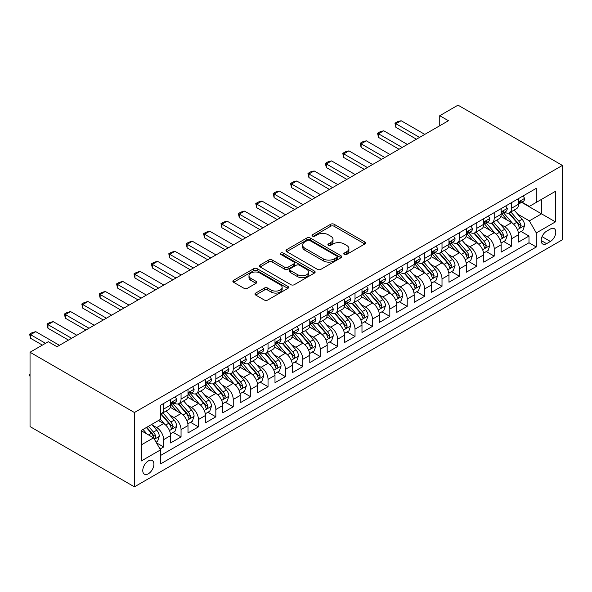 <?xml version="1.0" encoding="UTF-8"?>
<svg xmlns="http://www.w3.org/2000/svg" width="592" height="592" viewBox="0 0 592 592"><rect width="100%" height="100%" fill="white"/><g stroke="black" fill="none" stroke-linecap="round" stroke-linejoin="round"><path stroke-width="0.89" d="M344.285 254.442A1.687 0.977 0 0 0 346.675 254.442L364.82 243.971A2.412 1.391 0 0 0 365.523 242.986A2.412 1.391 0 0 0 364.82 241.995L334.08 224.25A2.412 1.391 0 0 0 330.662 224.25L312.524 234.728A1.687 0.977 0 0 0 312.028 235.416A1.687 0.977 0 0 0 312.524 236.104A1.687 0.977 0 0 0 314.914 236.104L317.26 234.75A7.726 4.462 0 0 1 328.19 234.75L330.75 236.23A7.726 4.462 0 0 1 333.015 239.383A7.726 4.462 0 0 1 330.75 242.542L328.405 243.897A1.687 0.977 0 0 0 327.909 244.585A1.687 0.977 0 0 0 328.405 245.273A1.687 0.977 0 0 0 330.795 245.273L333.141 243.919A7.726 4.462 0 0 1 344.07 243.919L346.631 245.399A7.726 4.462 0 0 1 348.895 248.551A7.726 4.462 0 0 1 346.631 251.711L344.285 253.065A1.687 0.977 0 0 0 343.789 253.753A1.687 0.977 0 0 0 344.285 254.442L344.285 253.065M148.34 473.785A7.874 4.544 120 0 0 153.483 466.851A7.874 4.544 120 0 0 152.277 460.539A7.874 4.544 120 0 0 148.34 460.931A7.874 4.544 120 0 0 143.197 467.865A7.874 4.544 120 0 0 144.404 474.177A7.874 4.544 120 0 0 148.34 473.785M255.7 293.07A2.412 1.391 0 0 0 254.989 294.054A2.412 1.391 0 0 0 255.7 295.038L264.321 300.018A2.412 1.391 0 0 0 267.739 300.018L287.89 288.385A2.412 1.391 0 0 0 288.593 287.401A2.412 1.391 0 0 0 287.89 286.417L257.15 268.664A2.412 1.391 0 0 0 253.731 268.664L233.581 280.297A2.412 1.391 0 0 0 232.878 281.289A2.412 1.391 0 0 0 233.581 282.273L244 288.289A2.412 1.391 0 0 0 247.412 288.289L256.04 283.309A2.412 1.391 0 0 0 256.743 282.325A2.412 1.391 0 0 0 256.04 281.333L250.875 278.351A6.46 3.73 0 0 1 248.98 275.717A6.46 3.73 0 0 1 252.969 272.268A6.46 3.73 0 0 1 260.006 273.082L280.245 284.759A6.46 3.73 0 0 1 282.14 287.401A6.46 3.73 0 0 1 278.151 290.842A6.46 3.73 0 0 1 271.106 290.036L267.739 288.089A2.412 1.391 0 0 0 264.321 288.089L255.7 293.07L255.7 295.038M562.4 165.42L458.016 105.154L439.745 115.706L448.447 120.724L57.002 346.727L48.3 341.702L30.037 352.247L134.421 412.513L562.4 165.42L562.4 239.753L134.421 486.846L134.421 412.513M317.43 269.36A2.412 1.391 0 0 0 320.849 269.36L340.999 257.72A2.412 1.391 0 0 0 341.702 256.736A2.412 1.391 0 0 0 340.999 255.751L310.26 238.006A2.412 1.391 0 0 0 306.841 238.006L286.691 249.639A2.412 1.391 0 0 0 285.988 250.623A2.412 1.391 0 0 0 286.691 251.607L317.43 269.36M281.474 254.812A1.687 0.977 0 0 1 283.191 255.048L314.411 273.075L294.291 284.685A2.412 1.391 0 0 1 290.879 284.685L260.14 266.94L260.14 264.972A2.412 1.391 0 0 0 259.429 265.956A2.412 1.391 0 0 0 260.14 266.94M260.14 264.972L268.761 259.992A2.412 1.391 0 0 1 272.179 259.992L284.641 267.184A2.412 1.391 0 0 0 288.06 267.184L293.78 263.884A2.412 1.391 0 0 0 294.483 262.9A2.412 1.391 0 0 0 293.78 261.916L280.8 254.419A1.687 0.977 0 0 1 280.305 253.731A1.687 0.977 0 0 1 281.348 252.828A1.687 0.977 0 0 1 283.191 253.043L314.441 271.084A2.412 1.391 0 0 1 315.151 272.068A2.412 1.391 0 0 1 314.441 273.053L314.441 271.084M160.04 449.054L163.651 446.967L156.429 442.801M152.322 425.056L156.688 427.579A9.842 5.683 60 0 1 163.651 439.634L170.607 435.616L170.607 442.949L181.048 436.926L173.13 432.352M169.719 415.014L174.085 417.538A9.842 5.683 60 0 1 181.048 429.592L188.004 425.574L188.004 432.907L198.446 426.876L190.528 422.311M187.116 404.972L191.482 407.496A9.842 5.683 60 0 1 198.446 419.543L205.402 415.525L205.402 422.858L215.843 416.835L207.925 412.261M204.514 394.923L208.88 397.447A9.842 5.683 60 0 1 215.843 409.501L222.799 405.483L222.799 412.816L233.241 406.793L225.323 402.22M221.911 384.881L226.277 387.405A9.842 5.683 60 0 1 233.241 399.459L240.197 395.441L240.197 402.775L250.638 396.744L242.72 392.178M239.309 374.84L243.675 377.363A9.842 5.683 60 0 1 250.638 389.41L257.594 385.392L257.594 392.725L268.035 386.702L260.117 382.129M256.706 364.79L261.072 367.314A9.842 5.683 60 0 1 268.035 379.368L274.991 375.35L274.991 382.684L285.433 376.66L277.515 372.087M274.103 354.749L278.469 357.272A9.842 5.683 60 0 1 285.433 369.327L292.389 365.308L292.389 372.642L302.83 366.611L294.912 362.045M291.501 344.707L295.867 347.223A9.842 5.683 60 0 1 302.83 359.277L309.786 355.259L309.786 362.593L320.228 356.569L312.31 351.996M308.898 334.658L313.264 337.181A9.842 5.683 60 0 1 320.228 349.236L327.184 345.217L327.184 352.551L337.625 346.527L329.707 341.954M326.296 324.616L330.662 327.139A9.842 5.683 60 0 1 337.625 339.194L344.581 335.176L344.581 342.509L355.022 336.478L347.104 331.912M343.693 314.574L348.059 317.09A9.842 5.683 60 0 1 355.022 329.145L361.978 325.126L361.978 332.46L372.42 326.436L364.502 321.863M361.09 304.525L365.456 307.048A9.842 5.683 60 0 1 372.42 319.103L379.376 315.085L379.376 322.418L389.817 316.387L381.899 311.821M378.488 294.483L382.854 297.006A9.842 5.683 60 0 1 389.817 309.061L396.773 305.043L396.773 312.376L407.215 306.345L399.297 301.779M395.885 284.441L400.251 286.957A9.842 5.683 60 0 1 407.215 299.012L414.171 294.994L414.171 302.327L424.612 296.303L416.694 291.73M413.283 274.392L417.656 276.915A9.842 5.683 60 0 1 424.612 288.97L431.568 284.952L431.568 292.285L442.009 286.254L434.091 281.688M430.68 264.35L435.053 266.874A9.842 5.683 60 0 1 442.009 278.928L448.965 274.91L448.965 282.236L459.407 276.212L451.489 271.639M448.077 254.308L452.451 256.824A9.842 5.683 60 0 1 459.407 268.879L466.363 264.861L466.363 272.194L476.804 266.171L468.886 261.597M465.475 244.259L469.848 246.783A9.842 5.683 60 0 1 476.804 258.837L483.76 254.819L483.76 262.152L494.202 256.121L486.284 251.556M482.872 234.217L487.246 236.741A9.842 5.683 60 0 1 494.202 248.788L501.158 244.777L501.158 252.103L511.599 246.08L511.599 238.746A9.842 5.683 -120 0 0 504.643 226.692L500.27 224.176M503.681 241.506L511.599 246.08M170.607 435.616A9.842 5.683 -120 0 0 163.651 423.561L158.427 420.549M188.004 425.574A9.842 5.683 -120 0 0 181.048 413.519L170.289 407.311M205.402 415.525A9.842 5.683 -120 0 0 198.446 403.478L187.686 397.262M222.799 405.483A9.842 5.683 -120 0 0 215.843 393.428L205.084 387.22M240.197 395.441A9.842 5.683 -120 0 0 233.241 383.387L222.481 377.178M257.594 385.392A9.842 5.683 -120 0 0 250.638 373.345L239.878 367.129M274.991 375.35A9.842 5.683 -120 0 0 268.035 363.296L257.276 357.087M292.389 365.308A9.842 5.683 -120 0 0 285.433 353.254L274.673 347.038M309.786 355.259A9.842 5.683 -120 0 0 302.83 343.212L292.071 336.996M327.184 345.217A9.842 5.683 -120 0 0 320.228 333.163L309.468 326.954M344.581 335.176A9.842 5.683 -120 0 0 337.625 323.121L326.865 316.905M361.978 325.126A9.842 5.683 -120 0 0 355.022 313.079L344.263 306.863M379.376 315.085A9.842 5.683 -120 0 0 372.42 303.03L361.66 296.821M396.773 305.043A9.842 5.683 -120 0 0 389.817 292.988L379.058 286.772M414.171 294.994A9.842 5.683 -120 0 0 407.215 282.939L396.455 276.73M431.568 284.952A9.842 5.683 -120 0 0 424.612 272.897L413.852 266.689M448.965 274.91A9.842 5.683 -120 0 0 442.009 262.855L431.25 256.639M466.363 264.861A9.842 5.683 -120 0 0 459.407 252.806L448.647 246.598M483.76 254.819A9.842 5.683 -120 0 0 476.804 242.764L466.045 236.556M501.158 244.777A9.842 5.683 -120 0 0 494.202 232.723L483.442 226.507M550.397 229.008L546.571 231.213A7.629 4.403 120 0 0 541.584 237.932A7.629 4.403 120 0 0 542.753 244.045A7.629 4.403 120 0 0 546.571 243.667L550.397 241.462A7.629 4.403 120 0 0 555.377 234.735A7.629 4.403 120 0 0 554.208 228.623A7.629 4.403 120 0 0 550.397 229.008M141.377 444.858L153.557 437.828L160.513 449.883L160.513 463.943L536.3 246.982L536.3 232.922L529.344 220.868L517.667 214.126M160.513 449.883L141.377 460.931L141.377 430.391L160.513 419.343L160.513 405.283L536.3 188.323L536.3 202.383L555.444 191.334L555.444 221.874L536.3 232.922M173.996 403.019L174.085 403.071A9.842 5.683 60 0 0 179.006 403.559L185.969 399.541A9.842 5.683 -120 0 0 188.004 395.034L188.004 389.41M191.394 392.977L191.482 393.029A9.842 5.683 60 0 0 196.403 393.517L203.367 389.499A9.842 5.683 -120 0 0 205.402 384.992L205.402 379.368M208.791 382.935L208.88 382.987A9.842 5.683 60 0 0 213.801 383.468L220.764 379.457A9.842 5.683 -120 0 0 222.799 374.951L222.799 369.327M226.188 372.886L226.277 372.938A9.842 5.683 60 0 0 231.198 373.426L238.162 369.408A9.842 5.683 -120 0 0 240.197 364.901L240.197 359.277M243.586 362.844L243.675 362.896A9.842 5.683 60 0 0 248.596 363.384L255.559 359.366A9.842 5.683 -120 0 0 257.594 354.86L257.594 349.236M260.983 352.795L261.072 352.854A9.842 5.683 60 0 0 265.993 353.335L272.956 349.324A9.842 5.683 -120 0 0 274.991 344.818L274.991 339.194M278.381 342.753L278.469 342.805A9.842 5.683 60 0 0 283.39 343.293L290.354 339.275A9.842 5.683 -120 0 0 292.389 334.769L292.389 329.145M295.778 332.711L295.867 332.763A9.842 5.683 60 0 0 300.788 333.252L307.751 329.233A9.842 5.683 -120 0 0 309.786 324.727L309.786 319.103M313.175 322.662L313.264 322.721A9.842 5.683 60 0 0 318.185 323.202L325.149 319.184A9.842 5.683 -120 0 0 327.184 314.685L327.184 309.054M330.573 312.62L330.662 312.672A9.842 5.683 60 0 0 335.583 313.161L342.546 309.142A9.842 5.683 -120 0 0 344.581 304.636L344.581 299.012M347.97 302.579L348.059 302.63A9.842 5.683 60 0 0 352.98 303.119L359.943 299.101A9.842 5.683 -120 0 0 361.978 294.594L361.978 288.97M365.368 292.529L365.456 292.581A9.842 5.683 60 0 0 370.377 293.07L377.341 289.051A9.842 5.683 -120 0 0 379.376 284.552L379.376 278.921M382.765 282.488L382.854 282.539A9.842 5.683 60 0 0 387.775 283.028L394.738 279.01A9.842 5.683 -120 0 0 396.773 274.503L396.773 268.879M400.162 272.446L400.251 272.498A9.842 5.683 60 0 0 405.172 272.986L412.136 268.968A9.842 5.683 -120 0 0 414.171 264.461L414.171 258.837M417.56 262.397L417.656 262.448A9.842 5.683 60 0 0 422.57 262.937L429.533 258.919A9.842 5.683 -120 0 0 431.568 254.419L431.568 248.788M434.957 252.355L435.053 252.407A9.842 5.683 60 0 0 439.967 252.895L446.93 248.877A9.842 5.683 -120 0 0 448.965 244.37L448.965 238.746M452.355 242.313L452.451 242.365A9.842 5.683 60 0 0 457.372 242.853L464.328 238.835A9.842 5.683 -120 0 0 466.363 234.328L466.363 228.704M469.752 232.264L469.848 232.316A9.842 5.683 60 0 0 474.769 232.804L481.725 228.786A9.842 5.683 -120 0 0 483.76 224.279L483.76 218.655M487.149 222.222L487.246 222.274A9.842 5.683 60 0 0 492.167 222.762L499.123 218.744A9.842 5.683 -120 0 0 501.158 214.237L501.158 208.613M160.513 455.507L528.996 242.764L528.996 236.038L518.555 242.061L518.555 234.728A9.842 5.683 -120 0 0 511.599 222.673L500.839 216.465M504.547 212.18L504.643 212.232A9.842 5.683 -120 0 0 509.564 212.72A9.842 5.683 -120 0 0 511.599 208.214L511.599 202.59M509.564 212.72L516.52 208.702A9.842 5.683 -120 0 0 518.555 204.196L518.555 198.572M163.651 403.478L163.651 409.102A9.842 5.683 60 0 1 161.609 413.608A9.842 5.683 60 0 1 160.513 414M161.609 413.608L168.572 409.59A9.842 5.683 -120 0 0 170.607 405.083L170.607 399.459M181.048 393.428L181.048 399.052A9.842 5.683 60 0 1 179.006 403.559M198.446 383.387L198.446 389.011A9.842 5.683 60 0 1 196.403 393.517M215.843 373.345L215.843 378.969A9.842 5.683 60 0 1 213.801 383.468M233.241 363.296L233.241 368.92A9.842 5.683 60 0 1 231.198 373.426M250.638 353.254L250.638 358.878A9.842 5.683 60 0 1 248.596 363.384M268.035 343.205L268.035 348.836A9.842 5.683 60 0 1 265.993 353.335M285.433 333.163L285.433 338.787A9.842 5.683 60 0 1 283.39 343.293M302.83 323.121L302.83 328.745A9.842 5.683 60 0 1 300.788 333.252M320.228 313.072L320.228 318.703A9.842 5.683 60 0 1 318.185 323.202M337.625 303.03L337.625 308.654A9.842 5.683 60 0 1 335.583 313.161M355.022 292.988L355.022 298.612A9.842 5.683 60 0 1 352.98 303.119M372.42 282.939L372.42 288.57A9.842 5.683 60 0 1 370.377 293.07M389.817 272.897L389.817 278.521A9.842 5.683 60 0 1 387.775 283.028M407.215 262.855L407.215 268.479A9.842 5.683 60 0 1 405.172 272.986M424.612 252.806L424.612 258.43A9.842 5.683 60 0 1 422.57 262.937M442.009 242.764L442.009 248.388A9.842 5.683 60 0 1 439.967 252.895M459.407 232.723L459.407 238.347A9.842 5.683 60 0 1 457.372 242.853M476.804 222.673L476.804 228.297A9.842 5.683 60 0 1 474.769 232.804M494.202 212.632L494.202 218.256A9.842 5.683 60 0 1 492.167 222.762M494.202 248.788L494.202 256.121M476.804 258.837L476.804 266.171M459.407 268.879L459.407 276.212M442.009 278.928L442.009 286.254M424.612 288.97L424.612 296.303M407.215 299.012L407.215 306.345M389.817 309.061L389.817 316.387M372.42 319.103L372.42 326.436M355.022 329.145L355.022 336.478M337.625 339.194L337.625 346.527M320.228 349.236L320.228 356.569M302.83 359.277L302.83 366.611M285.433 369.327L285.433 376.66M268.035 379.368L268.035 386.702M250.638 389.41L250.638 396.744M233.241 399.459L233.241 406.793M215.843 409.501L215.843 416.835M198.446 419.543L198.446 426.876M181.048 429.592L181.048 436.926M163.651 439.634L163.651 446.967M153.557 437.828L141.377 430.798M529.344 220.868L541.525 213.838L541.525 199.371L555.444 191.334M521.596 202.331L555.444 221.874M521.944 202.131L529.344 206.401L536.3 202.383M30.037 352.247L30.037 426.58L134.421 486.846M439.745 115.706L439.745 125.748M521.078 231.465L528.996 236.038M528.996 242.764L536.3 246.982M344.958 254.686L346.631 253.716A7.726 4.462 0 0 0 348.895 250.564L348.895 248.551M333.015 239.383L333.015 241.395A7.726 4.462 0 0 1 330.75 244.548L329.078 245.517M364.783 243.985L334.08 226.262A2.412 1.391 0 0 0 330.662 226.262L313.198 236.349M340.962 257.742L310.26 240.012A2.412 1.391 0 0 0 306.841 240.012L286.72 251.63M336.73 257.424A1.687 0.977 0 0 0 337.225 256.736A1.687 0.977 0 0 0 336.73 256.047L309.749 240.47A1.687 0.977 0 0 0 307.352 240.47L304.88 241.899A7.726 4.462 0 0 0 302.616 245.051A7.726 4.462 0 0 0 304.88 248.211L323.321 258.859A7.726 4.462 0 0 0 334.251 258.859L336.73 257.424L336.73 259.437A1.687 0.977 0 0 0 337.225 258.748L337.225 256.736M302.616 245.051L302.616 247.064A7.726 4.462 0 0 0 304.88 250.216L304.88 248.211M336.73 259.437L334.251 260.865A7.726 4.462 0 0 1 323.321 260.865L304.88 250.216M260.169 266.962L268.761 261.997L268.761 259.992M294.483 262.9L294.483 264.905A2.412 1.391 0 0 1 293.78 265.897L288.06 269.197A2.412 1.391 0 0 1 284.641 269.197L272.179 261.997A2.412 1.391 0 0 0 268.761 261.997M297.576 274.658A6.46 3.73 0 0 0 304.621 275.465A6.46 3.73 0 0 0 308.61 272.017A6.46 3.73 0 0 0 306.715 269.382L299.582 265.268A2.412 1.391 0 0 0 296.17 265.268L290.45 268.568A2.412 1.391 0 0 0 289.74 269.552A2.412 1.391 0 0 0 290.45 270.537L297.576 274.658L297.576 276.664A6.46 3.73 0 0 0 304.621 277.47A6.46 3.73 0 0 0 308.61 274.029L308.61 272.017M289.74 269.552L289.74 271.565A2.412 1.391 0 0 0 290.45 272.549L290.45 270.537M297.576 276.664L290.45 272.549M282.14 287.401L282.14 289.407A6.46 3.73 0 0 1 278.151 292.855A6.46 3.73 0 0 1 271.106 292.048L267.739 290.095A2.412 1.391 0 0 0 264.321 290.095L255.729 295.06M248.98 275.717L248.98 277.722A6.46 3.73 0 0 0 250.875 280.364L250.875 278.351M256.01 283.324L250.875 280.364M287.853 288.4L257.15 270.677A2.412 1.391 0 0 0 253.731 270.677L233.618 282.288M518.414 233.004L522.906 230.414L524.645 225.389A6.519 3.767 -120 0 0 522.107 219.269L514.159 210.064M512.568 223.31L503.481 212.794M507.396 220.246L502.12 214.141A15.621 9.021 -120 0 0 501.639 213.601M508.676 213.068L516.712 222.377A6.519 3.767 60 0 1 519.036 226.869L519.51 227.646L520.398 227.52L521.13 225.663A6.519 3.767 -120 0 0 518.799 221.171L510.852 211.973M509.15 212.92L517.785 222.918A3.323 1.917 60 0 1 518.622 224.22L521.13 225.663M523.165 195.908L524.645 198.468A6.519 3.767 60 0 1 523.298 201.354L519.991 203.263A6.519 3.767 -120 0 0 521.13 201.761L520.99 201.184M518.777 203.567L518.799 203.567A6.519 3.767 -120 0 0 519.991 203.263M520.287 201.273L521.13 201.761C520.716 200.777 520.02 201.176 519.036 202.967A6.519 3.767 60 0 1 518.555 203.892M419.565 137.396L395.907 123.735L395.907 127.354L394.945 123.188L397.558 121.678L401.124 120.724L424.782 134.384M416.435 139.209L395.907 127.354M401.124 120.724L395.907 123.735L394.945 123.188M501.017 243.053L505.509 240.456L507.248 235.431A6.519 3.767 -120 0 0 504.71 229.311L496.762 220.106M495.171 233.359L486.084 222.836M489.998 230.295L484.722 224.19A15.621 9.021 -120 0 0 484.241 223.643M491.279 223.117L499.315 232.427A6.519 3.767 60 0 1 501.639 236.918L502.112 237.688L503 237.562L503.733 235.712A6.519 3.767 -120 0 0 501.402 231.22L493.454 222.015M491.752 222.962L500.388 232.967A3.323 1.917 60 0 1 501.224 234.262L503.733 235.712M483.62 253.095L488.111 250.497L489.85 245.473A6.519 3.767 -120 0 0 487.312 239.353L479.365 230.155M477.774 243.401L468.686 232.885M472.601 240.337L467.325 234.232A15.621 9.021 -120 0 0 466.844 233.692M473.881 233.159L481.918 242.468A6.519 3.767 60 0 1 484.241 246.96L484.715 247.73L485.603 247.611L486.328 245.754A6.519 3.767 -120 0 0 484.004 241.262L476.057 232.057M474.355 233.011L482.991 243.009A3.323 1.917 60 0 1 483.827 244.311L486.328 245.754M466.222 263.137L470.714 260.547L472.453 255.522A6.519 3.767 -120 0 0 469.915 249.402L461.967 240.197M460.376 253.443L451.289 242.927M455.204 250.379L449.927 244.281A15.621 9.021 -120 0 0 449.446 243.734M456.484 243.201L464.52 252.51A6.519 3.767 60 0 1 466.844 257.002L467.317 257.779L468.198 257.653L468.931 255.796A6.519 3.767 -120 0 0 466.607 251.304L458.659 242.106M456.957 243.053L465.593 253.058A3.323 1.917 60 0 1 466.429 254.353L468.931 255.796M448.825 273.186L453.317 270.588L455.056 265.564A6.519 3.767 -120 0 0 452.517 259.444L444.57 250.238M442.979 263.492L433.892 252.969M437.806 260.428L432.53 254.323A15.621 9.021 -120 0 0 432.049 253.776M439.086 253.25L447.123 262.559A6.519 3.767 60 0 1 449.446 267.051L449.92 267.821L450.801 267.695L451.533 265.845A6.519 3.767 -120 0 0 449.21 261.353L441.262 252.148M439.56 253.095L448.196 263.1A3.323 1.917 60 0 1 449.032 264.395L451.533 265.845M505.768 205.949L507.248 208.51A6.519 3.767 60 0 1 505.901 211.396L502.593 213.305A6.519 3.767 -120 0 0 503.733 211.803L503.592 211.226M501.38 213.608L501.402 213.608A6.519 3.767 -120 0 0 502.593 213.305M502.889 211.322L503.733 211.803C503.318 210.819 502.623 211.226 501.639 213.009A6.519 3.767 60 0 1 501.158 213.934M402.168 147.445L378.51 133.785L378.51 137.396L377.548 133.23L380.16 131.727L383.727 130.773L407.385 144.433M399.038 149.251L378.51 137.396M383.727 130.773L378.51 133.785L377.548 133.23M488.37 215.999L489.85 218.559A6.519 3.767 60 0 1 488.504 221.445L485.196 223.347A6.519 3.767 -120 0 0 486.328 221.852L486.195 221.267M483.982 223.658L484.004 223.658A6.519 3.767 -120 0 0 485.196 223.347M485.492 221.364L486.328 221.852C485.921 220.868 485.225 221.267 484.241 223.051A6.519 3.767 60 0 1 483.76 223.983M384.77 157.487L361.113 143.826L361.113 147.445L360.151 143.271L362.763 141.769L366.33 140.815L389.987 154.475M381.64 159.292L361.113 147.445M366.33 140.815L361.113 143.826L360.151 143.271M470.973 226.04L472.453 228.601A6.519 3.767 60 0 1 471.106 231.487L467.798 233.396A6.519 3.767 -120 0 0 468.931 231.894L468.797 231.317M466.585 233.699L466.607 233.699A6.519 3.767 -120 0 0 467.798 233.396M468.094 231.405L468.931 231.894C468.524 230.91 467.828 231.309 466.844 233.1A6.519 3.767 60 0 1 466.363 234.025M367.373 167.529L343.715 153.868L343.715 157.487L342.753 153.321L345.365 151.811L348.932 150.856L372.59 164.517M364.243 169.342L343.715 157.487M348.932 150.856L343.715 153.868L342.753 153.321M453.576 236.082L455.056 238.643A6.519 3.767 60 0 1 453.709 241.529L450.401 243.438A6.519 3.767 -120 0 0 451.533 241.936L451.4 241.358M449.187 243.741L449.21 243.741A6.519 3.767 -120 0 0 450.401 243.438M450.697 241.455L451.533 241.936C451.126 240.959 450.431 241.358 449.446 243.142A6.519 3.767 60 0 1 448.965 244.067M349.976 177.578L326.318 163.917L326.318 167.529L325.356 163.362L327.968 161.86L331.535 160.906L355.193 174.566M346.845 179.383L326.318 167.529M331.535 160.906L326.318 163.917L325.356 163.362M431.427 283.228L435.919 280.63L437.658 275.613A6.519 3.767 -120 0 0 435.12 269.486L427.172 260.288M425.581 273.534L416.494 263.018M420.409 270.47L415.133 264.365A15.621 9.021 -120 0 0 414.652 263.825M421.689 263.292L429.725 272.601A6.519 3.767 60 0 1 432.049 277.093L432.523 277.863L433.403 277.744L434.136 275.887A6.519 3.767 -120 0 0 431.812 271.395L423.865 262.189M422.163 263.144L430.798 273.141A3.323 1.917 60 0 1 431.635 274.444L434.136 275.887M436.178 246.131L437.658 248.692A6.519 3.767 60 0 1 436.311 251.578L433.004 253.487A6.519 3.767 -120 0 0 434.136 251.985L434.003 251.4M431.79 253.79L431.812 253.79A6.519 3.767 -120 0 0 433.004 253.487M433.3 251.496L434.136 251.985C433.729 251.001 433.033 251.4 432.049 253.184A6.519 3.767 60 0 1 431.568 254.116M332.578 187.62L308.92 173.959L308.92 177.578L307.958 173.412L310.571 171.902L314.137 170.947L337.795 184.608M329.448 189.425L308.92 177.578M314.137 170.947L308.92 173.959L307.958 173.412M414.03 293.269L418.522 290.679L420.261 285.655A6.519 3.767 -120 0 0 417.723 279.535L409.775 270.329M408.184 283.575L399.097 273.06M403.011 280.519L397.735 274.414A15.621 9.021 -120 0 0 397.254 273.867M404.292 273.334L412.328 282.643A6.519 3.767 60 0 1 414.652 287.135L415.125 287.912L416.006 287.786L416.738 285.929A6.519 3.767 -120 0 0 414.415 281.444L406.467 272.239M404.765 273.186L413.401 283.191A3.323 1.917 60 0 1 414.237 284.486L416.738 285.929M418.781 256.173L420.261 258.734A6.519 3.767 60 0 1 418.914 261.62L415.606 263.529A6.519 3.767 -120 0 0 416.738 262.027L416.605 261.449M414.393 263.832L414.415 263.832A6.519 3.767 -120 0 0 415.606 263.529M415.902 261.538L416.738 262.027C416.331 261.042 415.636 261.442 414.652 263.233A6.519 3.767 60 0 1 414.171 264.158M315.181 197.661L291.523 184.008L291.523 187.62L290.561 183.453L293.173 181.944L296.74 180.989L320.398 194.65M312.051 199.474L291.523 187.62M296.74 180.989L291.523 184.008L290.561 183.453M396.633 303.319L401.124 300.721L402.863 295.697A6.519 3.767 -120 0 0 400.325 289.577L392.378 280.371M390.787 293.625L381.699 283.102M385.614 290.561L380.338 284.456A15.621 9.021 -120 0 0 379.857 283.908M386.894 283.383L394.931 292.692A6.519 3.767 60 0 1 397.254 297.184L397.728 297.954L398.608 297.828L399.341 295.978A6.519 3.767 -120 0 0 397.017 291.486L389.07 282.28M387.368 283.228L396.004 293.232A3.323 1.917 60 0 1 396.84 294.535L399.341 295.978M401.383 266.215L402.863 268.775A6.519 3.767 60 0 1 401.517 271.661L398.209 273.571A6.519 3.767 -120 0 0 399.341 272.068L399.208 271.491M396.995 273.881L397.017 273.874A6.519 3.767 -120 0 0 398.209 273.571M398.505 271.587L399.341 272.068C398.934 271.092 398.238 271.491 397.254 273.275A6.519 3.767 60 0 1 396.773 274.207M297.783 207.711L274.126 194.05L274.126 197.669L273.164 193.495L275.776 191.993L279.343 191.038L303 204.699M294.653 209.516L274.126 197.669M279.343 191.038L274.126 194.05L273.164 193.495M379.228 313.36L383.727 310.763L385.466 305.746A6.519 3.767 -120 0 0 382.928 299.619L374.98 290.42M373.389 303.666L364.302 293.151M368.217 300.603L362.94 294.498A15.621 9.021 -120 0 0 362.459 293.958M369.497 293.425L377.533 302.734A6.519 3.767 60 0 1 379.857 307.226L380.33 308.003L381.211 307.877L381.944 306.02A6.519 3.767 -120 0 0 379.62 301.528L371.672 292.33M369.97 293.277L378.606 303.274A3.323 1.917 60 0 1 379.442 304.577L381.944 306.02M383.986 276.264L385.466 278.825A6.519 3.767 60 0 1 384.119 281.711L380.811 283.62A6.519 3.767 -120 0 0 381.944 282.118L381.81 281.533M379.598 283.923L379.62 283.923A6.519 3.767 -120 0 0 380.811 283.62M381.107 281.629L381.944 282.118C381.537 281.133 380.841 281.533 379.857 283.324A6.519 3.767 60 0 1 379.376 284.249M280.386 217.752L256.728 204.092L256.728 207.711L255.766 203.544L258.378 202.035L261.945 201.08L285.603 214.741M277.256 219.565L256.728 207.711M261.945 201.08L256.728 204.092L255.766 203.544M361.83 323.402L366.33 320.812L368.069 315.788A6.519 3.767 -120 0 0 365.53 309.668L357.583 300.462M355.984 313.708L346.905 303.193M350.819 310.652L345.543 304.547A15.621 9.021 -120 0 0 345.062 303.999M352.099 303.474L360.136 312.776A6.519 3.767 60 0 1 362.459 317.268L362.933 318.045L363.814 317.919L364.546 316.069A6.519 3.767 -120 0 0 362.223 311.577L354.275 302.371M352.566 303.319L361.209 313.323A3.323 1.917 60 0 1 362.045 314.618L364.546 316.069M366.589 286.306L368.069 288.866A6.519 3.767 60 0 1 366.722 291.752L363.414 293.662A6.519 3.767 -120 0 0 364.546 292.159L364.413 291.582M362.2 293.965L362.223 293.965A6.519 3.767 -120 0 0 363.414 293.662M363.71 291.671L364.546 292.159C364.139 291.175 363.444 291.582 362.459 293.366A6.519 3.767 60 0 1 361.978 294.291M262.989 227.802L239.331 214.141L239.331 217.752L238.369 213.586L240.981 212.077L244.548 211.122L268.206 224.782M259.858 229.607L239.331 217.752M244.548 211.122L239.331 214.141L238.369 213.586M344.433 333.451L348.932 330.854L350.671 325.829A6.519 3.767 -120 0 0 348.133 319.71L340.185 310.504M338.587 323.757L329.507 313.235M333.422 320.694L328.146 314.589A15.621 9.021 -120 0 0 327.665 314.041M334.702 313.516L342.738 322.825A6.519 3.767 60 0 1 345.062 327.317L345.536 328.086L346.416 327.961L347.149 326.111A6.519 3.767 -120 0 0 344.825 321.619L336.878 312.413M335.168 313.36L343.811 323.365A3.323 1.917 60 0 1 344.648 324.668L347.149 326.111M349.191 296.348L350.671 298.916A6.519 3.767 60 0 1 349.324 301.794L346.017 303.703A6.519 3.767 -120 0 0 347.149 302.201L347.016 301.624M344.803 304.014L344.825 304.014A6.519 3.767 -120 0 0 346.017 303.703M346.313 301.72L347.149 302.201C346.742 301.224 346.046 301.624 345.062 303.407A6.519 3.767 60 0 1 344.581 304.34M245.591 237.843L221.933 224.183L221.933 227.802L220.971 223.628L223.584 222.126L227.15 221.171L250.808 234.832M242.461 239.649L221.933 227.802M227.15 221.171L221.933 224.183L220.971 223.628M327.036 343.493L331.535 340.896L333.274 335.879A6.519 3.767 -120 0 0 330.736 329.751L322.788 320.553M321.19 333.799L312.11 323.284M316.024 330.736L310.748 324.631A15.621 9.021 -120 0 0 310.267 324.09M317.305 323.558L325.341 332.867A6.519 3.767 60 0 1 327.665 337.359L328.138 338.136L329.019 338.01L329.751 336.152A6.519 3.767 -120 0 0 327.428 331.661L319.48 322.462M317.771 323.41L326.414 333.407A3.323 1.917 60 0 1 327.25 334.709L329.751 336.152M331.794 306.397L333.274 308.957A6.519 3.767 60 0 1 331.927 311.843L328.619 313.753A6.519 3.767 -120 0 0 329.751 312.25L329.618 311.673M327.406 314.056L327.428 314.056A6.519 3.767 -120 0 0 328.619 313.753M328.915 311.762L329.751 312.25C329.344 311.266 328.649 311.666 327.665 313.457A6.519 3.767 60 0 1 327.184 314.382M228.194 247.885L204.536 234.225L204.536 237.843L203.574 233.677L206.186 232.168L209.753 231.213L233.411 244.873M225.064 249.698L204.536 237.843M209.753 231.213L204.536 234.225L203.574 233.677M309.638 353.535L314.137 350.945L315.876 345.92A6.519 3.767 -120 0 0 313.338 339.801L305.391 330.595M303.792 343.848L294.712 333.326M298.627 340.785L293.351 334.68A15.621 9.021 -120 0 0 292.87 334.132M299.907 333.607L307.944 342.909A6.519 3.767 60 0 1 310.267 347.4L310.741 348.177L311.621 348.052L312.354 346.202A6.519 3.767 -120 0 0 310.03 341.71L302.083 332.504M300.373 333.451L309.017 343.456A3.323 1.917 60 0 1 309.853 344.751L312.354 346.202M314.396 316.439L315.876 318.999A6.519 3.767 60 0 1 314.53 321.885L311.222 323.794A6.519 3.767 -120 0 0 312.354 322.292L312.221 321.715M310.008 324.098L310.03 324.098A6.519 3.767 -120 0 0 311.222 323.794M311.518 321.804L312.354 322.292C311.947 321.308 311.251 321.715 310.267 323.498A6.519 3.767 60 0 1 309.786 324.423M210.796 257.934L187.131 244.274L187.131 247.885L186.177 243.719L188.789 242.209L192.356 241.255L216.013 254.915M207.666 259.74L187.131 247.885M192.356 241.255L187.131 244.274L186.177 243.719M296.999 326.488L298.479 329.048A6.519 3.767 60 0 1 297.132 331.927L293.824 333.836A6.519 3.767 -120 0 0 294.957 332.334L294.823 331.757M292.611 334.147L292.633 334.147A6.519 3.767 -120 0 0 293.824 333.836M294.113 331.853L294.957 332.334C294.55 331.357 293.854 331.757 292.87 333.54A6.519 3.767 60 0 1 292.389 334.473M193.399 267.976L169.734 254.316L169.734 257.934L168.779 253.761L171.391 252.259L174.958 251.304L198.616 264.964M190.269 269.782L169.734 257.934M174.958 251.304L169.734 254.316L168.779 253.761M279.602 336.53L281.082 339.09A6.519 3.767 60 0 1 279.735 341.976L276.427 343.885A6.519 3.767 -120 0 0 277.559 342.383L277.426 341.806M275.213 344.189L275.236 344.189A6.519 3.767 -120 0 0 276.427 343.885M276.716 341.895L277.559 342.383C277.152 341.399 276.457 341.799 275.472 343.589A6.519 3.767 60 0 1 274.991 344.514M176.002 278.018L152.336 264.358L152.336 267.976L151.382 263.81L153.994 262.3L157.561 261.346L181.219 275.006M172.871 279.831L152.336 267.976M157.561 261.346L152.336 264.358L151.382 263.81M292.241 363.584L296.74 360.987L298.479 355.962A6.519 3.767 -120 0 0 295.941 349.842L287.993 340.637M286.395 353.89L277.315 343.367M281.23 350.827L275.953 344.722A15.621 9.021 -120 0 0 275.472 344.181M282.51 343.649L290.546 352.958A6.519 3.767 60 0 1 292.87 357.45L293.343 358.219L294.224 358.093L294.957 356.243A6.519 3.767 -120 0 0 292.633 351.752L284.685 342.546M282.976 343.493L291.619 353.498A3.323 1.917 60 0 1 292.455 354.8L294.957 356.243M274.843 373.626L279.343 371.029L281.082 366.011A6.519 3.767 -120 0 0 278.543 359.884L270.596 350.686M268.997 363.932L259.918 353.417M263.832 360.868L258.556 354.763A15.621 9.021 -120 0 0 258.075 354.223M265.105 353.69L273.149 363A6.519 3.767 60 0 1 275.472 367.491L275.946 368.268L276.827 368.143L277.559 366.285A6.519 3.767 -120 0 0 275.236 361.793L267.288 352.595M265.579 353.542L274.222 363.54A3.323 1.917 60 0 1 275.058 364.842L277.559 366.285M257.446 383.675L261.945 381.078L263.684 376.053A6.519 3.767 -120 0 0 261.146 369.933L253.198 360.728M251.6 373.981L242.52 363.458M246.435 370.918L241.159 364.813A15.621 9.021 -120 0 0 240.678 364.265M247.708 363.74L255.751 373.049A6.519 3.767 60 0 1 258.075 377.533L258.549 378.31L259.429 378.184L260.162 376.334A6.519 3.767 -120 0 0 257.838 371.843L249.891 362.637M248.181 363.584L256.824 373.589A3.323 1.917 60 0 1 257.661 374.884L260.162 376.334M262.204 346.572L263.684 349.132A6.519 3.767 60 0 1 262.33 352.018L259.03 353.927A6.519 3.767 -120 0 0 260.162 352.425L260.029 351.848M257.816 354.231L257.838 354.231A6.519 3.767 -120 0 0 259.03 353.927M259.318 351.937L260.162 352.425C259.755 351.441 259.059 351.848 258.075 353.631A6.519 3.767 60 0 1 257.594 354.556M158.604 288.067L134.939 274.407L134.939 278.018L133.984 273.852L136.597 272.342L140.163 271.388L163.821 285.048M155.474 289.873L134.939 278.018M140.163 271.388L134.939 274.407L133.984 273.852M240.049 393.717L244.548 391.12L246.287 386.095A6.519 3.767 -120 0 0 243.749 379.975L235.801 370.77M234.203 384.023L225.123 373.508M229.037 380.959L223.761 374.854A15.621 9.021 -120 0 0 223.28 374.314M230.31 373.781L238.354 383.091A6.519 3.767 60 0 1 240.678 387.582L241.151 388.352L242.032 388.234L242.764 386.376A6.519 3.767 -120 0 0 240.441 381.884L232.493 372.679M230.784 373.626L239.427 383.631A3.323 1.917 60 0 1 240.263 384.933L242.764 386.376M244.807 356.621L246.287 359.181A6.519 3.767 60 0 1 244.933 362.06L241.632 363.969A6.519 3.767 -120 0 0 242.764 362.467L242.631 361.89M240.419 364.28L240.441 364.28A6.519 3.767 -120 0 0 241.632 363.969M241.921 361.986L242.764 362.467C242.357 361.49 241.662 361.89 240.678 363.673A6.519 3.767 60 0 1 240.197 364.605M141.207 298.109L117.542 284.449L117.542 288.067L116.587 283.894L119.199 282.391L122.766 281.437L146.424 295.097M138.077 299.915L117.542 288.067M122.766 281.437L117.542 284.449L116.587 283.894M222.651 403.759L227.15 401.161L228.889 396.144A6.519 3.767 -120 0 0 226.351 390.017L218.404 380.819M216.805 394.065L207.725 383.549M211.64 391.001L206.364 384.896A15.621 9.021 -120 0 0 205.883 384.356M212.913 383.823L220.957 393.132A6.519 3.767 60 0 1 223.28 397.624L223.754 398.401L224.634 398.275L225.367 396.418A6.519 3.767 -120 0 0 223.043 391.926L215.096 382.728M213.386 383.675L222.03 393.673A3.323 1.917 60 0 1 222.866 394.975L225.367 396.418M227.409 366.663L228.889 369.223A6.519 3.767 60 0 1 227.535 372.109L224.235 374.018A6.519 3.767 -120 0 0 225.367 372.516L225.234 371.939M223.014 374.322L223.043 374.322A6.519 3.767 -120 0 0 224.235 374.018M224.523 372.028L225.367 372.516C224.96 371.532 224.264 371.931 223.28 373.722A6.519 3.767 60 0 1 222.799 374.647M123.809 308.151L100.144 294.49L100.144 298.109L99.19 293.943L101.802 292.433L105.369 291.479L129.026 305.139M120.679 309.964L100.144 298.109M105.369 291.479L100.144 294.49L99.19 293.943M205.254 413.808L209.753 411.211L211.492 406.186A6.519 3.767 -120 0 0 208.954 400.066L201.006 390.861M199.408 404.114L190.328 393.591M194.243 401.05L188.966 394.945A15.621 9.021 -120 0 0 188.485 394.398M195.515 393.872L203.559 403.182A6.519 3.767 60 0 1 205.883 407.673L206.356 408.443L207.237 408.317L207.97 406.467A6.519 3.767 -120 0 0 205.646 401.975L197.698 392.77M195.989 393.717L204.632 403.722A3.323 1.917 60 0 1 205.468 405.017L207.97 406.467M210.012 376.704L211.492 379.265A6.519 3.767 60 0 1 210.138 382.151L206.837 384.06A6.519 3.767 -120 0 0 207.97 382.558L207.836 381.981M205.616 384.363L205.646 384.363A6.519 3.767 -120 0 0 206.837 384.06M207.126 382.069L207.97 382.558C207.563 381.574 206.867 381.981 205.883 383.764A6.519 3.767 60 0 1 205.402 384.689M106.412 318.2L82.747 304.54L82.747 308.151L81.792 303.985L84.404 302.475L87.971 301.52L111.629 315.181M103.282 320.006L82.747 308.151M87.971 301.52L82.747 304.54L81.792 303.985M187.856 423.85L192.356 421.252L194.095 416.228A6.519 3.767 -120 0 0 191.556 410.108L183.609 400.902M182.01 414.156L172.931 403.64M176.845 411.092L171.569 404.987A15.621 9.021 -120 0 0 171.088 404.447M178.118 403.914L186.162 413.223A6.519 3.767 60 0 1 188.485 417.715L188.959 418.485L189.84 418.366L190.572 416.509A6.519 3.767 -120 0 0 188.249 412.017L180.301 402.812M178.592 403.759L187.235 413.764A3.323 1.917 60 0 1 188.071 415.066L190.572 416.509M192.615 386.754L194.095 389.314A6.519 3.767 60 0 1 192.74 392.2L189.44 394.102A6.519 3.767 -120 0 0 190.572 392.6L190.439 392.022M188.219 394.413L188.249 394.413A6.519 3.767 -120 0 0 189.44 394.102M189.729 392.119L190.572 392.6C190.165 391.623 189.47 392.022 188.485 393.806A6.519 3.767 60 0 1 188.004 394.738M89.015 328.242L65.349 314.581L65.349 318.2L64.395 314.026L67.007 312.524L70.574 311.57L94.232 325.23M85.884 330.047L65.349 318.2M70.574 311.57L65.349 314.581L64.395 314.026M170.459 433.892L174.958 431.302L176.697 426.277A6.519 3.767 -120 0 0 174.159 420.157L166.204 410.952M164.613 424.198L160.454 419.38M159.448 421.134L158.767 420.357M160.721 413.956L168.764 423.265A6.519 3.767 60 0 1 171.088 427.757L171.562 428.534L172.442 428.408L173.175 426.551A6.519 3.767 -120 0 0 170.851 422.059L162.904 412.861M161.194 413.808L169.837 423.805A3.323 1.917 60 0 1 170.674 425.108L173.175 426.551M175.217 396.795L176.697 399.356A6.519 3.767 60 0 1 175.343 402.242L172.043 404.151A6.519 3.767 -120 0 0 173.175 402.649L173.042 402.072M170.822 404.454L170.851 404.454A6.519 3.767 -120 0 0 172.043 404.151M172.331 402.16L173.175 402.649C172.768 401.665 172.072 402.064 171.088 403.855A6.519 3.767 60 0 1 170.607 404.78M71.617 338.284L47.952 324.623L47.952 328.242L46.997 324.076L49.61 322.566L53.176 321.611L76.834 335.272M68.48 340.097L47.952 328.242M53.176 321.611L47.952 324.623L46.997 324.076M156.081 442.194L157.561 441.343L159.3 436.319A6.519 3.767 -120 0 0 156.762 430.199L151.752 424.405M147.082 434.091L143.057 429.429M142.05 431.183L141.377 430.406M146.365 427.52L151.367 433.314A6.519 3.767 60 0 1 153.691 437.806L154.164 438.576L155.045 438.45L155.777 436.6A6.519 3.767 -120 0 0 153.454 432.108L148.451 426.314M146.764 427.283L152.44 433.855A3.323 1.917 60 0 1 153.276 435.15L155.777 436.6M30.037 376.519L29.6 374.899L30.037 374.048M30.037 374.551L29.6 374.299M45.517 343.308L30.555 334.672L30.555 338.284L29.6 334.117L32.212 332.608L35.779 331.661L59.437 345.321M42.387 345.114L30.555 338.284M35.779 331.661L30.555 334.672L29.6 334.117M156.688 427.579L163.651 423.561M174.085 417.538L181.048 413.519M191.482 407.496L198.446 403.478M208.88 397.447L215.843 393.428M226.277 387.405L233.241 383.387M243.675 377.363L250.638 373.345M261.072 367.314L268.035 363.296M278.469 357.272L285.433 353.254M295.867 347.223L302.83 343.212M313.264 337.181L320.228 333.163M330.662 327.139L337.625 323.121M348.059 317.09L355.022 313.079M365.456 307.048L372.42 303.03M382.854 297.006L389.817 292.988M400.251 286.957L407.215 282.939M417.656 276.915L424.612 272.897M435.053 266.874L442.009 262.855M452.451 256.824L459.407 252.806M469.848 246.783L476.804 242.764M487.246 236.741L494.202 232.723M504.643 226.692L511.599 222.673M511.599 208.214L518.555 204.196M163.651 409.102L170.607 405.083M181.048 399.052L188.004 395.034M198.446 389.011L205.402 384.992M215.843 378.969L222.799 374.951M233.241 368.92L240.197 364.901M250.638 358.878L257.594 354.86M268.035 348.836L274.991 344.818M285.433 338.787L292.389 334.769M302.83 328.745L309.786 324.727M320.228 318.703L327.184 314.685M337.625 308.654L344.581 304.636M355.022 298.612L361.978 294.594M372.42 288.57L379.376 284.552M389.817 278.521L396.773 274.503M407.215 268.479L414.171 264.461M424.612 258.43L431.568 254.419M442.009 248.388L448.965 244.37M459.407 238.347L466.363 234.328M476.804 228.297L483.76 224.279M494.202 218.256L501.158 214.237M511.599 238.746L518.555 234.728M542.05 236.645L550.397 241.462M541.177 240.552L546.571 243.667M346.631 253.716L346.631 251.711M328.405 245.273L328.405 243.897M330.75 244.548L330.75 242.542M312.524 236.104L312.524 234.728M330.662 226.262L330.662 224.25M334.08 226.262L334.08 224.25M364.82 243.971L364.82 241.995M286.691 251.607L286.691 249.639M306.841 240.012L306.841 238.006M310.26 240.012L310.26 238.006M340.999 257.72L340.999 255.751M323.321 260.865L323.321 258.859M334.251 260.865L334.251 258.859M272.179 261.997L272.179 259.992M284.641 269.197L284.641 267.184M288.06 269.197L288.06 267.184M293.78 265.897L293.78 263.884M283.191 255.048L283.191 253.043M264.321 290.095L264.321 288.089M267.739 290.095L267.739 288.089M271.106 292.048L271.106 290.036M256.04 283.309L256.04 281.333M233.581 282.273L233.581 280.297M253.731 270.677L253.731 268.664M257.15 270.677L257.15 268.664M287.89 288.385L287.89 286.417M517.415 229.659L524.601 225.515M518.799 221.171L522.107 219.269M513.604 224.176L516.712 222.377M524.601 198.394L518.555 201.887M500.018 239.708L507.203 235.557M501.402 231.22L504.71 229.311M496.207 234.217L499.315 232.427M482.621 249.75L489.806 245.606M484.004 241.262L487.312 239.353M478.81 244.267L481.918 242.468M465.223 259.799L472.409 255.648M466.607 251.304L469.915 249.402M461.412 254.308L464.52 252.51M447.826 269.841L455.011 265.69M449.21 261.353L452.517 259.444M444.015 264.35L447.123 262.559M507.203 208.436L501.158 211.929M489.806 218.485L483.76 221.97M472.409 228.527L466.363 232.02M455.011 238.569L448.965 242.061M430.428 279.883L437.614 275.739M431.812 271.395L435.12 269.486M426.617 274.399L429.725 272.601M437.614 248.618L431.568 252.103M413.031 289.932L420.216 285.781M414.415 281.444L417.723 279.535M409.22 284.441L412.328 282.643M420.216 258.66L414.171 262.152M395.634 299.974L402.819 295.822M397.017 291.486L400.325 289.577M391.823 294.483L394.931 292.692M402.819 268.701L396.773 272.194M378.236 310.016L385.422 305.872M379.62 301.528L382.928 299.619M374.425 304.532L377.533 302.734M385.422 278.751L379.376 282.236M360.839 320.065L368.024 315.913M362.223 311.577L365.53 309.668M357.028 314.574L360.136 312.776M368.024 288.792L361.978 292.285M343.441 330.107L350.627 325.955M344.825 321.619L348.133 319.71M339.63 324.616L342.738 322.825M350.627 298.834L344.581 302.327M326.044 340.148L333.229 336.004M327.428 331.661L330.736 329.751M322.233 334.665L325.341 332.867M333.229 308.883L327.184 312.369M308.647 350.198L315.832 346.046M310.03 341.71L313.338 339.801M304.836 344.707L307.944 342.909M315.832 318.925L309.786 322.418M298.435 328.967L292.389 332.46M281.037 339.016L274.991 342.509M291.249 360.239L298.435 356.088M292.633 351.752L295.941 349.842M287.438 354.749L290.546 352.958M273.852 370.281L281.037 366.137M275.236 361.793L278.543 359.884M270.041 364.798L273.149 363M256.454 380.33L263.64 376.179M257.838 371.843L261.146 369.933M252.643 374.84L255.751 373.049M263.64 349.058L257.594 352.551M239.057 390.372L246.242 386.221M240.441 381.884L243.749 379.975M235.246 384.881L238.354 383.091M246.242 359.107L240.197 362.593M221.66 400.414L228.845 396.27M223.043 391.926L226.351 390.017M217.849 394.931L220.957 393.132M228.845 369.149L222.799 372.642M204.262 410.463L211.448 406.312M205.646 401.975L208.954 400.066M200.451 404.972L203.559 403.182M211.448 379.191L205.402 382.684M186.865 420.505L194.05 416.354M188.249 412.017L191.556 410.108M183.054 415.022L186.162 413.223M194.05 389.24L188.004 392.725M169.467 430.547L176.653 426.403M170.851 422.059L174.159 420.157M165.656 425.063L168.764 423.265M176.653 399.282L170.607 402.775M154.386 439.257L159.255 436.445M153.454 432.108L156.762 430.199M148.555 434.935L151.367 433.314"/></g></svg>
